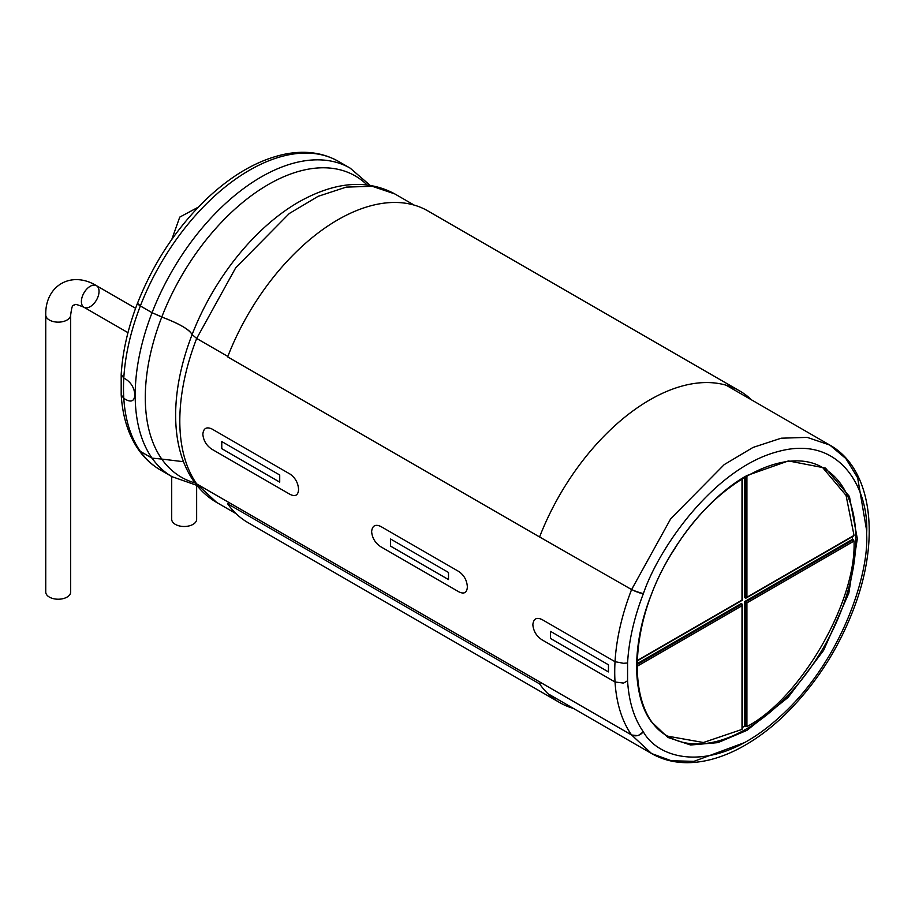 <?xml version="1.0" encoding="UTF-8"?>
<svg xmlns="http://www.w3.org/2000/svg" width="915" height="915" viewBox="0 0 915 915"><rect width="100%" height="100%" fill="white"/><g stroke="black" fill="none" stroke-linecap="round" stroke-linejoin="round"><path stroke-width="1.37" d="M135.603 308.286L96.452 285.674A12.467 7.194 120 0 0 83.974 292.869A12.467 7.194 120 0 0 83.974 307.268A12.467 7.194 -60 0 1 83.974 292.869A12.467 7.194 -60 0 1 96.452 285.674A12.467 7.194 -60 0 1 98.362 295.671A12.467 7.194 -60 0 1 90.208 306.651A12.467 7.194 -60 0 1 83.974 307.268C71.462 302.03 75.579 305.713 73.829 305.027C73.532 306.891 72.411 301.481 70.684 314.943A12.467 7.194 180 0 1 67.035 320.033A12.467 7.194 180 0 1 53.447 321.6A12.467 7.194 180 0 1 45.75 314.943L45.75 592.016A12.467 7.194 180 0 0 53.447 598.673A12.467 7.194 180 0 0 67.035 597.106A12.467 7.194 180 0 0 70.684 592.016L70.684 314.943M540.696 682.51L539.587 683.894L227.652 503.799A179.946 103.887 120 0 0 247.874 522.557L559.808 702.651A179.946 103.887 120 0 0 573.442 708.427M751.57 399.889A179.946 103.887 120 0 0 739.743 390.979L427.808 210.885A179.946 103.887 120 0 0 227.652 356.873L539.587 536.968L631.602 589.557L639.642 592.909M539.587 683.894A179.946 103.887 120 0 0 559.808 702.651M739.743 390.979A179.946 103.887 120 0 0 539.587 536.968M228.761 502.415L227.652 503.799M651.423 594.395C669.368 546.026 709.48 496.102 746.983 475.526L788.421 460.92L825.502 468.091L849.429 496.468L857.321 538.718L848.834 593.137L823.626 650.336L788.135 697.39L746.983 730.342L717.932 742.625L690.631 745.004L667.904 737.444L651.423 721.809C631.888 696.143 631.876 642.65 651.423 594.395A156.042 90.093 120 0 0 651.423 721.809L651.446 721.775C631.945 696.532 631.945 642.17 651.446 594.407L651.423 594.395A156.042 90.093 120 0 0 651.423 721.809C631.888 696.143 631.876 642.65 651.423 594.395M640.877 734.116L643.359 731.851C634.095 718.538 628.834 701.519 627.576 680.794L623.527 683.093L615.029 681.984L541.932 639.779C536.487 636.165 533.468 631.156 532.85 624.773L532.85 624.728C533.468 618.814 536.487 617.065 541.932 619.489L615.029 661.694A178.128 102.846 -60 0 1 631.602 589.557L670.706 518.771L724.245 464.591L753.034 447.435L781.17 438.205L807.202 437.381L829.745 445.033L845.849 458.541L857.652 477.813L866.596 530.277M637.515 735.614L631.602 734.997A178.128 102.846 -60 0 1 615.029 681.984A178.128 102.846 -60 0 1 615.029 661.694L623.527 663.295L627.576 662.963C628.834 640.774 634.095 617.682 643.359 593.675L635.719 591.536M745.405 476.807L745.405 598.101L854.015 535.389L853.272 535.824L854.015 535.389L846.066 495.415L822.825 467.782M667.87 736.198L703.395 742.511L742.008 729.404L742.008 728.546M745.405 726.579L746.914 726.567C800.396 698.808 856.726 601.281 854.015 541.062L746.914 602.894L745.405 602.024L745.405 726.579L744.65 726.144L742.317 727.505M854.015 541.062L853.272 539.747L745.405 602.024L744.65 601.59L852.517 539.312L853.272 539.747M852.528 536.613L852.517 539.312M742.008 729.404L742.008 603.992L636.966 664.633M636.954 666.383L742.008 605.73L741.253 603.557L636.977 663.752M637.057 660.653L742.008 600.057L742.008 478.877M744.65 477.253L744.65 597.667L746.914 597.232L746.914 475.926M744.65 726.144L744.65 601.59M634.198 590.884L643.359 593.675C659.395 546.301 715.256 467.759 777.956 451.587C840.919 434.087 869.25 490.074 866.642 533.845C869.25 574.609 840.919 663.306 777.956 718.515C715.256 774.742 659.395 760.708 643.359 731.851L638.59 735.283M640.877 593.24L643.359 593.675M137.502 303.471L137.925 304.157M138.382 304.603L140.361 305.942L137.616 303.746M743.826 742.877L693.936 761.349L671.358 760.754L651.617 753.56L631.602 734.997L196.679 483.898L193.751 481.244C181.639 463.688 175.6 441.453 175.634 414.541A173.942 100.421 120 0 1 192.116 334.57L196.679 338.459L235.784 267.672L289.323 213.492L318.111 196.336L346.247 187.106L372.279 186.294L394.834 193.934C366.835 178.871 334.604 181.673 298.153 202.341A173.942 100.421 120 0 0 192.116 334.57L196.679 338.459L192.116 334.57C189.222 329.377 179.111 323.533 161.772 317.048L152.062 312.701L163.522 317.677M166.21 318.683L175.714 322.789M178.185 324.013L184.43 327.513M187.415 329.514L189.874 331.505M643.359 731.851C639.665 735.717 635.742 736.758 631.602 734.997L636.863 735.763M637.641 735.591L639.642 734.825M194.964 482.914A173.942 100.421 -60 0 1 161.772 459.067L183.48 461.709M192.116 476.589L192.264 477.71M227.824 356.438L196.679 338.459A178.128 102.846 120 0 0 196.679 483.898L194.586 482.251M196.645 485.316L196.645 519.297A12.467 7.194 180 0 1 192.996 524.387A12.467 7.194 180 0 1 179.409 525.942A12.467 7.194 180 0 1 171.711 519.297L171.711 476.486M196.679 483.898L216.706 502.461L236.047 513.635M458.895 591.845L380.697 546.701C375.264 543.075 372.245 538.077 371.627 531.695L371.627 531.649C372.245 525.736 375.264 523.986 380.697 526.411L458.895 571.555C464.122 575.283 466.947 580.407 467.359 586.915L467.359 586.961C466.947 592.76 464.122 594.384 458.895 591.845M211.914 428.963L290.112 474.107C295.339 477.847 298.164 482.96 298.576 489.468L298.576 489.514C298.164 495.312 295.339 496.937 290.112 494.397L211.914 449.254C206.481 445.639 203.462 440.63 202.844 434.248L202.844 434.202C203.462 428.289 206.481 426.539 211.914 428.963M390.556 546.106L390.556 539.004L448.499 572.458L448.499 579.561L390.556 546.106M279.716 475.011L279.716 482.113L221.773 448.659L221.773 441.556L279.716 475.011M608.464 664.805L608.464 671.919L550.521 638.464L550.521 631.361L608.464 664.805M192.116 334.57C189.108 329.366 178.985 323.521 161.772 317.048A173.942 100.421 -60 0 1 367.029 184.887M746.228 729.038A154.978 89.476 -60 0 1 668.739 736.712C625.139 715.175 626.603 621.685 674.824 548.565C716.468 480.581 786.74 444.267 823.717 468.286A154.978 89.476 -60 0 1 847.462 592.485A154.978 89.476 -60 0 1 746.228 729.038M627.576 680.794L627.576 662.963M338.516 161.417L350.216 168.177A178.128 102.846 120 0 0 152.062 312.701L140.361 305.942L137.513 303.208C153.526 262.788 176.435 228.132 206.264 199.241C232.376 174.513 258.922 159.416 285.869 153.96C305.621 150.266 323.167 152.748 338.516 161.417A178.128 102.846 120 0 0 140.361 305.942A178.128 102.846 120 0 0 123.799 378.089L126.362 379.565C131.6 383.305 134.413 388.429 134.825 394.925L134.825 394.971C134.413 400.77 131.6 402.394 126.362 399.855L123.799 398.38A178.128 102.846 120 0 0 140.361 451.392L152.062 458.141L161.772 459.067A173.942 100.421 -60 0 1 161.772 317.048L152.062 312.701A178.128 102.846 120 0 0 152.062 458.141A178.128 102.846 120 0 0 172.077 476.704L196.839 485.35M160.388 469.955C151.81 464.98 144.524 458.243 138.531 449.723L140.361 451.392A178.128 102.846 120 0 0 160.388 469.955L172.077 476.704M746.914 602.894L746.914 726.567M123.799 378.089A178.128 102.846 120 0 0 123.799 398.38L121.192 394.8L121.192 374.441L123.799 378.089M127.974 332.671L83.974 307.268M549.446 694.577L651.617 753.571C667.024 762.275 684.649 764.746 704.481 760.983C717.28 758.501 730.25 753.56 743.403 746.171C757.746 738.096 771.631 727.574 785.07 714.592C817.187 682.945 840.988 645.178 856.451 601.292C880.241 533.697 870.462 467.714 829.745 445.033L726.11 385.192M394.834 193.934L414.175 205.109M216.706 502.472C207.705 497.257 200.053 490.188 193.751 481.244L193.774 481.267M350.216 168.177L370.072 185.299M742.317 728.981L742.317 604.689M637.046 661.019L742.317 600.251L742.317 478.682M746.171 598.021L853.809 535.881M137.513 303.208C128.043 327.73 122.599 351.474 121.192 374.441M138.531 449.723C128.34 434.968 122.564 416.668 121.192 394.8M171.78 239.456L179.752 217.107L198.361 207.122M45.75 314.943C45.018 285.56 71.359 270.348 96.452 285.674"/></g></svg>
